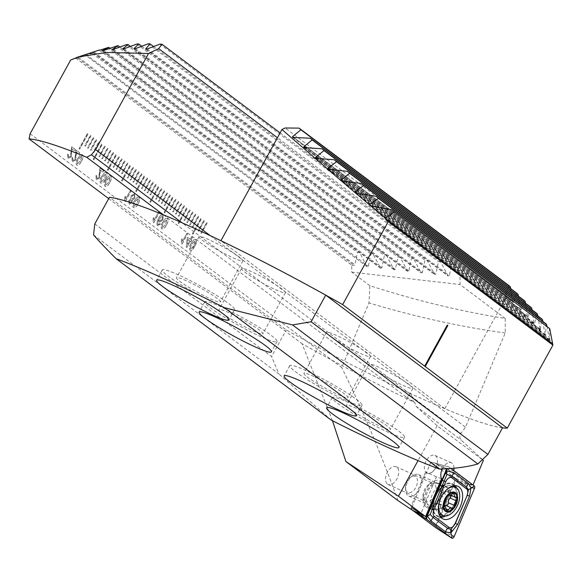 <?xml version="1.0" encoding="UTF-8"?>
<svg xmlns="http://www.w3.org/2000/svg" width="582" height="582" viewBox="0 0 582 582"><rect width="100%" height="100%" fill="white"/><g stroke="black" fill="none" stroke-linecap="round" stroke-linejoin="round"><path stroke-width="0.44" stroke-dasharray="2.91 2.18" d="M387.488 484.093A9.719 5.755 114.3 0 0 388.136 484.479A9.719 5.755 114.3 0 0 397.113 478.571A9.719 5.755 114.3 0 0 396.8 467.15A9.719 5.755 114.3 0 0 396.153 466.764A9.719 5.755 114.3 0 0 387.176 472.679A9.719 5.755 114.3 0 0 387.488 484.093M424.904 501.022A9.719 5.755 114.3 0 0 425.558 501.408A9.719 5.755 114.3 0 0 434.536 495.5A9.719 5.755 114.3 0 0 434.223 484.086A9.719 5.755 114.3 0 0 433.568 483.7A9.719 5.755 114.3 0 0 428.432 484.799A9.719 5.755 114.3 0 0 422.99 496.817A9.719 5.755 114.3 0 0 424.904 501.022M426.184 507.053A14.732 8.723 114.3 0 0 440.327 499.531A14.732 8.723 114.3 0 0 440.298 481.379A14.732 8.723 114.3 0 0 431.524 482.471A14.732 8.723 114.3 0 0 423.281 500.68A14.732 8.723 114.3 0 0 426.184 507.053M435.62 467.761A9.719 5.755 114.3 0 0 434.958 455.4A9.719 5.755 114.3 0 0 426.271 460.748A9.719 5.755 114.3 0 0 426.941 473.108A9.719 5.755 114.3 0 0 435.62 467.761M442.305 468.976A9.719 5.755 -65.7 0 1 442.713 468.183A9.719 5.755 -65.7 0 1 451.392 462.836A9.719 5.755 -65.7 0 1 453.982 468.219M453.756 470.554A9.719 5.755 -65.7 0 1 453.676 470.925L447.944 469.39L437.126 464.501A9.719 5.755 114.3 0 1 435.751 467.819A9.719 5.755 114.3 0 1 427.072 473.166A9.719 5.755 114.3 0 1 425.595 471.929L410.812 506.987M206.523 222.579L207.09 223.001L201.445 233.273L200.877 232.844L206.61 222.615L207.177 223.044L201.532 233.309L200.965 232.887L206.61 222.615M203.685 220.454L204.253 220.876L198.608 231.141L198.04 230.719L203.773 220.491L204.34 220.913L198.695 231.185L198.127 230.756L203.773 220.491M192.955 234.153L192.387 233.724L200.855 218.323L201.423 218.752L192.955 234.153L192.475 233.768L200.943 218.366L201.51 218.788L193.042 234.19M198.018 216.198L198.586 216.628L192.94 226.893L192.373 226.471L198.106 216.242L198.673 216.664L193.028 226.929L192.46 226.507L198.106 216.242M195.188 214.074L195.756 214.496L190.11 224.768L189.543 224.339L195.276 214.111L195.843 214.54L190.198 224.805L189.63 224.383L195.276 214.111M192.351 211.95L192.918 212.372L187.273 222.644L186.706 222.215L192.438 211.986L193.006 212.408L187.36 222.68L186.793 222.251L192.438 211.986M189.521 209.818L190.088 210.248L184.443 220.513L183.876 220.091L189.521 209.818L190.176 210.284L184.53 220.556L183.963 220.127L189.608 209.862M178.783 223.524L178.216 223.095L186.684 207.694L187.251 208.123L178.783 223.524L178.303 223.139L186.771 207.738L187.339 208.16L178.87 223.561M183.854 205.57L184.421 205.992L178.776 216.264L178.208 215.835L183.941 205.606L184.509 206.035L178.863 216.3L178.296 215.878L183.941 205.606M181.017 203.445L181.584 203.867L175.939 214.14L175.371 213.71L181.017 203.445L181.671 203.911L176.026 214.176L175.458 213.754L181.104 203.482M178.187 201.314L178.754 201.743L173.109 212.008L172.541 211.586L178.274 201.357L178.841 201.779L173.196 212.052L172.628 211.622L178.274 201.357M175.349 199.19L175.917 199.619L170.271 209.884L169.704 209.462L175.349 199.19L176.004 199.655L170.359 209.927L169.791 209.498L175.437 199.233M164.619 212.896L164.051 212.466L172.519 197.065L173.087 197.487L164.619 212.896L164.139 212.51L172.607 197.102L173.174 197.531L164.706 212.932M169.682 194.941L170.25 195.363L164.604 205.635L164.037 205.206L169.769 194.977L170.337 195.407L164.691 205.672L164.124 205.25L169.769 194.977M166.852 192.817L167.42 193.239L161.774 203.504L161.207 203.082L166.939 192.853L167.507 193.275L161.861 203.547L161.294 203.118L166.939 192.853M164.015 190.685L164.582 191.114L158.937 201.379L158.369 200.957L164.102 190.729L164.67 191.151L159.024 201.423L158.457 200.994L164.102 190.729M161.185 188.561L161.752 188.99L156.107 199.255L155.54 198.833L161.185 188.561L161.84 189.026L156.194 199.291L155.627 198.869L161.272 188.597M150.447 202.26L149.88 201.838L158.348 186.436L158.915 186.858L150.534 202.303L149.967 201.874L158.435 186.473L159.002 186.902L150.534 202.303M155.518 184.312L156.085 184.734L150.44 194.999L149.872 194.577L155.605 184.349L156.172 184.77L150.527 195.043L149.96 194.614L155.605 184.349M152.68 182.181L153.248 182.61L147.602 192.875L147.035 192.453L152.68 182.181L153.335 182.646L147.69 192.918L147.122 192.489L152.768 182.224M149.85 180.056L150.418 180.485L144.773 190.75L144.205 190.329L149.938 180.1L150.505 180.522L144.86 190.787L144.292 190.365L149.938 180.1M147.013 177.932L147.581 178.354L141.935 188.626L141.368 188.197L147.101 177.968L147.668 178.398L142.023 188.663L141.455 188.241L147.101 177.968M136.283 191.631L135.715 191.209L144.183 175.808L144.751 176.23L136.37 191.674L135.802 191.245L144.271 175.844L144.838 176.273L136.37 191.674M141.346 173.676L141.913 174.105L136.268 184.37L135.701 183.948L141.433 173.72L142.001 174.142L136.355 184.414L135.788 183.985L141.433 173.72M138.516 171.552L139.083 171.981L133.438 182.246L132.871 181.824L138.516 171.552L139.171 172.017L133.525 182.282L132.958 181.86L138.603 171.595M135.679 169.427L136.246 169.849L130.601 180.122L130.041 179.692L135.679 169.427L136.334 169.893L130.688 180.158L130.121 179.736L135.766 169.464M132.849 167.303L133.416 167.725L127.771 177.997L127.203 177.568L132.849 167.303L133.504 167.769L127.858 178.034L127.291 177.612L132.936 167.34M122.111 181.002L121.551 180.58L130.012 165.179L130.579 165.601L122.111 181.002L121.631 180.616L130.099 165.215L130.666 165.637L122.198 181.038M127.182 163.047L127.749 163.477L122.104 173.742L121.536 173.32L127.269 163.091L127.836 163.513L122.191 173.785L121.623 173.356L127.269 163.091M124.344 160.923L124.912 161.345L119.266 171.617L118.706 171.188L124.344 160.923L124.999 161.389L119.354 171.654L118.786 171.232L124.432 160.959M121.514 158.799L122.082 159.221L116.436 169.493L115.869 169.064L121.514 158.799L122.169 159.264L116.524 169.529L115.956 169.107L121.602 158.835M118.684 156.674L119.245 157.096L113.599 167.361L113.039 166.939L118.764 156.711L119.332 157.133L113.686 167.405L113.119 166.976L118.764 156.711M107.946 170.373L107.379 169.944L115.847 154.543L116.415 154.972L107.946 170.373L107.466 169.988L115.934 154.586L116.502 155.008L108.034 170.41M113.017 152.419L113.577 152.848L107.932 163.113L107.372 162.691L113.017 152.419L113.665 152.884L108.019 163.149L107.452 162.727L113.097 152.455M110.18 150.294L110.747 150.716L105.102 160.988L104.534 160.559L110.267 150.331L110.835 150.76L105.189 161.025L104.622 160.603L110.267 150.331M107.35 148.17L107.91 148.592L102.272 158.857L101.705 158.435L107.43 148.206L107.997 148.628L102.352 158.901L101.792 158.471L107.43 148.206M104.513 146.038L105.08 146.468L99.435 156.733L98.867 156.311L104.6 146.082L105.167 146.504L99.522 156.776L98.955 156.347L104.6 146.082M93.782 159.744L93.215 159.315L101.683 143.914L102.243 144.343L93.782 159.744L93.302 159.359L101.763 143.958L102.33 144.38L93.862 159.781M98.845 141.79L99.413 142.212L93.767 152.484L93.2 152.055L98.845 141.79L99.5 142.255L93.855 152.52L93.287 152.098L98.933 141.826M96.015 139.665L96.576 140.087L90.938 150.36L90.37 149.93L96.015 139.665L96.663 140.131L91.018 150.396L90.457 149.967L96.095 139.702M93.178 137.534L93.746 137.963L88.1 148.228L87.533 147.806L93.266 137.578L93.833 137.999L88.188 148.272L87.62 147.843L93.266 137.578M90.348 135.41L90.908 135.839L85.27 146.104L84.703 145.682L90.348 135.41L90.996 135.875L85.35 146.14L84.79 145.718L90.428 135.453M79.61 149.116L79.043 148.686L87.511 133.285L88.078 133.707L79.698 149.152L79.13 148.73L87.598 133.322L88.166 133.751L79.698 149.152M192.373 237.34L191.645 236.794L190.27 239.297L187.797 237.441L187.077 238.758L186.291 247.095L186.8 247.481L190.27 241.159L190.998 241.705L191.718 240.388L190.998 239.842L192.453 237.383L191.645 236.794M165.564 218.439L162.705 222.237C160.959 224.958 160.61 227.147 161.658 228.799L162.036 229.017L161.658 228.799C163.382 229.228 164.939 227.948 166.336 224.965C168.082 222.237 168.431 220.054 167.376 218.403L165.564 218.439L162.705 222.237M153.67 222.804L159.315 212.539L158.588 211.993L154.186 219.996L153.713 217.501L153.044 218.716L153.197 222.455L153.75 222.848L159.315 212.539M131.132 195.661L130.775 199.08L128.789 200.484L128.957 204.267L132.005 202.849L132.274 200.201L134.784 198.353L134.347 193.668L131.132 195.661L130.775 199.08M108.892 175.924L106.033 179.714C104.287 182.442 103.938 184.625 104.986 186.284L105.364 186.495L104.986 186.284C106.71 186.706 108.274 185.425 109.663 182.442C111.409 179.722 111.759 177.532 110.704 175.88L108.892 175.924L106.033 179.714M100.162 170.017L102.934 172.097L103.661 170.781L99.951 168.002L98.78 177.605L96.83 178.492L96.772 175.844L95.972 175.429L96.197 179.685L99.5 178.157L100.162 170.017L102.934 172.097M103.021 172.134L103.742 170.817L100.039 168.038L98.867 177.641L96.83 178.492L96.772 175.844M76.184 152.026L78.956 154.106L79.683 152.79L75.98 150.011L74.802 159.614L72.859 160.501L72.794 157.853L71.993 157.438L72.219 161.694L75.522 160.174L76.184 152.026L78.956 154.106M79.043 154.15L79.77 152.833L76.06 150.054L74.889 159.65L72.859 160.501L72.794 157.853M70.648 60.041L76.293 58.491L351.761 265.174L351.768 272.143L369.868 285.726C416.246 300.603 461.366 311.508 505.212 318.441L505.234 332.955L465.513 427.159L460.849 433.488C459.351 435.969 459.496 438.202 461.279 440.181L482.522 459.664M30.126 133.744L341.729 367.533L368.966 302.931L369.868 285.726M71.826 148.759L74.598 150.84L75.325 149.523L71.615 146.744L70.444 156.34L68.494 157.227L68.436 154.579L67.636 154.165L67.861 158.428L71.164 156.9L71.826 148.759L74.598 150.84M74.685 150.876L75.413 149.559L71.702 146.78L70.531 156.383L68.494 157.227L68.436 154.579M80.563 154.659L77.697 158.457C75.951 161.178 75.602 163.367 76.649 165.019L77.028 165.23L76.649 165.019C78.374 165.448 79.938 164.168 81.327 161.178C83.073 158.457 83.422 156.274 82.368 154.623L80.563 154.659L77.697 158.457M104.534 172.65L101.675 176.448C99.929 179.169 99.58 181.358 100.628 183.01L101.006 183.221L100.628 183.01C102.352 183.432 103.909 182.151 105.306 179.169C107.052 176.448 107.401 174.258 106.346 172.614L104.534 172.65L101.675 176.448M125.334 201.547L130.979 191.274L130.252 190.736L125.85 198.731L125.377 196.236L124.708 197.451L124.861 201.197L125.421 201.583L130.979 191.274M137.228 197.182L134.369 200.972C132.623 203.7 132.274 205.89 133.322 207.541L133.7 207.752L133.322 207.541C135.046 207.963 136.61 206.683 137.999 203.7C139.745 200.979 140.095 198.789 139.04 197.145L137.228 197.182L134.369 200.972M157.409 225.612L160.494 224.208L159.839 223.532L158.995 224.39L158.013 224.39L157.562 223.626L158.762 219.698L159.643 222.229L162.902 220.011L163.04 215.151C161.345 214.532 159.774 215.682 158.34 218.599L156.594 223.357L157.409 225.612L160.494 224.208M160.574 224.245L159.926 223.568L158.246 224.521L157.562 223.626M182.006 244.069L187.644 233.797L186.924 233.251L182.522 241.254L182.05 238.758L181.38 239.973L181.533 243.713L182.086 244.105L187.644 233.797M193.901 239.704L191.042 243.494C189.296 246.222 188.946 248.405 189.994 250.064L190.372 250.275L189.994 250.064C191.718 250.486 193.275 249.205 194.672 246.222C196.418 243.502 196.76 241.312 195.712 239.66L193.901 239.704L191.042 243.494M505.212 318.441L460.02 284.533L460.006 274.719L277.425 137.73M210.269 235.652L465.513 427.159M100.519 49.652L84.943 54.752L93.309 52.824L92.232 53.449L76.293 58.491M367.206 266.796L84.943 54.752L367.206 266.796L368.362 266.323L370.901 253.948L373.149 254.203L380.708 268.346L381.865 267.865L384.404 255.491L386.652 255.753L394.203 269.888L395.36 269.408L397.906 257.04L400.154 257.295L407.706 271.43L408.862 270.957L411.401 258.583L413.649 258.837L421.201 272.98L422.365 272.5L424.904 260.125L427.152 260.387L434.703 274.522L435.86 274.042L438.406 261.674L440.654 261.929L448.205 276.064L449.362 275.592L451.901 263.217L454.149 263.471L460.006 274.719M351.768 272.143L460.02 284.533M351.761 265.174L354.147 265.443L354.86 264.774L357.406 252.406L359.654 252.661L366.66 266.127M505.234 332.955C461.664 327.069 416.246 317.059 368.966 302.931M472.999 484.995L466.931 483.642L455.626 478.382L435.692 525.655L413.045 510.661M397.95 500.585C381.145 453.72 362.397 409.372 341.729 367.533M332.482 420.742L302.073 343.744A235.659 24.793 -151.2 0 0 414.748 402.533L415.948 406.178L437.177 425.791L482.434 459.744M414.748 402.533L413.249 401.413L412.107 396.917L460.849 433.488M413.249 401.413A11.786 1.237 -151.2 0 1 406.018 396.866L411.074 394.618L182.071 222.797M411.074 394.618L412.107 396.917M108.689 198.644L302.073 343.744M435.692 525.655L411.692 507.649M437.177 425.791L418.036 460.617M453.676 470.925L472.86 485.323M466.931 483.642L447.944 469.39M455.626 478.382L437.126 464.501M406.018 396.866L163.426 214.845M441.549 478.739L436.405 476.825L420.91 513.571M436.405 476.825L425.595 471.929M280.095 132.878L454.149 263.471M159.912 44.137L451.901 263.217M92.232 53.449L357.406 252.406M93.309 52.824L359.654 252.661M99.238 50.117L370.901 253.948M100.832 49.885L373.149 254.203M107.379 47.644L384.404 255.491M109.991 48.175L386.652 255.753M116.444 45.862L397.906 257.04M119.914 47.033L400.154 257.295M126.301 44.676L411.401 258.583M130.514 46.4L413.649 258.837M136.872 44.021L424.904 260.125M141.746 46.247L427.152 260.387M148.083 43.846L438.406 261.674M153.575 46.538L440.654 261.929M68.523 154.623L67.636 154.165M67.723 154.208L67.861 158.428M67.949 158.464L71.164 156.9M71.251 156.936L71.906 151.509M71.993 151.546L71.913 148.796M72.881 157.889L71.993 157.438M72.081 157.475L72.219 161.694M72.306 161.738L75.522 160.174M75.609 160.21L76.264 154.776M76.351 154.819L76.271 152.069M77.784 158.493C76.038 161.221 75.689 163.404 76.737 165.062C78.461 165.484 80.025 164.204 81.415 161.221L81.327 161.178M81.415 161.221C83.161 158.5 83.51 156.311 82.455 154.659L80.643 154.703M77.384 163.869L77.013 162.604L78.505 159.046L81.807 155.845L80.687 160.676L77.384 163.869L76.926 162.56L78.424 159.002L81.72 155.809L80.6 160.639L77.384 163.869M96.859 175.88L95.972 175.429M96.059 175.466L96.197 179.685M96.285 179.729L99.5 178.157M99.587 178.201L100.242 172.767M100.33 172.81L100.25 170.053M101.763 176.484C100.017 179.205 99.668 181.395 100.715 183.054C102.439 183.476 103.996 182.195 105.393 179.212L105.306 179.169M105.393 179.212C107.139 176.484 107.481 174.302 106.433 172.65L104.622 172.694M101.355 181.86L100.992 180.587L102.483 177.03L105.779 173.836L104.665 178.667L101.355 181.86L100.904 180.551L102.396 176.993L105.691 173.8L104.578 178.63L101.355 181.86M106.12 179.758C104.374 182.479 104.025 184.669 105.073 186.32C106.797 186.742 108.361 185.462 109.751 182.479L109.663 182.442M109.751 182.479C111.497 179.758 111.846 177.568 110.791 175.924L108.98 175.96M105.72 185.134L105.349 183.861L106.841 180.304L110.144 177.11L109.023 181.94L105.72 185.134L105.262 183.825L106.753 180.267L110.056 177.066L108.936 181.897L105.72 185.134M131.066 191.318L130.252 190.736M130.339 190.772L125.85 198.731M125.938 198.775L125.377 196.236M125.465 196.28L124.708 197.451M124.795 197.494L124.861 201.197M124.948 201.234L125.421 201.583M130.863 199.117L128.789 200.484M128.877 200.521L128.957 204.267M129.044 204.304L132.005 202.849M132.092 202.885L132.274 200.201M132.361 200.244L134.784 198.353M134.871 198.397L134.682 193.871M134.769 193.908L131.219 195.705M134.129 197.865L131.932 199.029L131.932 196.272L134.122 195.101L134.129 197.865L131.845 198.993L131.845 196.236L134.035 195.057L134.049 197.829M131.387 202.31L129.699 203.125L129.604 201.059L131.299 200.237L131.387 202.31L129.619 203.089L129.517 201.023L131.212 200.193L131.299 202.267M134.457 201.016C132.711 203.736 132.361 205.926 133.409 207.585C135.133 208.007 136.69 206.726 138.087 203.744L137.999 203.7M138.087 203.744C139.833 201.016 140.182 198.833 139.127 197.182L137.316 197.218M134.056 206.392L133.685 205.119L135.177 201.561L138.48 198.367L137.359 203.198L134.056 206.392L133.598 205.082L135.089 201.525L138.392 198.324L137.272 203.162L134.056 206.392M159.395 212.576L158.588 211.993M158.675 212.03L154.186 219.996M154.274 220.032L153.713 217.501M153.801 217.537L153.044 218.716M153.131 218.752L153.197 222.455M153.284 222.491L153.75 222.848M157.649 223.663L158.762 219.698M158.85 219.734L159.395 222.084M159.483 222.12L162.902 220.011M162.989 220.047L163.127 215.187C161.432 214.576 159.861 215.726 158.428 218.636L158.34 218.599M158.428 218.636L156.594 223.357M156.682 223.393L157.496 225.649M162.283 219.458L159.934 220.789L159.919 217.784L162.422 216.329L162.283 219.458L159.846 220.745L159.839 217.748L162.334 216.293L162.196 219.421M162.793 222.273C161.047 225.001 160.697 227.184 161.745 228.842C163.469 229.264 165.026 227.984 166.423 225.001L166.336 224.965M166.423 225.001C168.169 222.28 168.511 220.091 167.463 218.439L165.652 218.483M162.385 227.649L162.022 226.383L163.513 222.826L166.808 219.625L165.695 224.463L162.385 227.649L161.934 226.34L163.426 222.782L166.728 219.589L165.608 224.419L162.385 227.649M187.731 233.84L186.924 233.251M187.004 233.295L182.522 241.254M182.61 241.29L182.05 238.758M182.13 238.795L181.38 239.973M181.468 240.01L181.533 243.713M181.62 243.756L182.086 244.105M191.733 236.838L190.27 239.297M190.358 239.333L187.797 237.441M187.884 237.485L187.077 238.758M187.164 238.802L186.291 247.095M186.378 247.132L186.8 247.481M186.887 247.517L190.27 241.159M190.358 241.195L190.998 241.705M191.085 241.741L191.718 240.388M191.805 240.424L190.998 239.842M191.078 239.879L192.453 237.383M188.059 239.471L189.63 240.65L187.6 244.353L187.971 239.435L189.543 240.613L187.513 244.309L187.971 239.435M191.129 243.538C189.383 246.259 189.034 248.449 190.081 250.1C191.805 250.522 193.362 249.242 194.759 246.259L194.672 246.222M194.759 246.259C196.505 243.538 196.847 241.348 195.799 239.704L193.988 239.74M190.721 248.914L190.358 247.641L191.849 244.084L195.145 240.89L194.032 245.72L190.721 248.914L190.27 247.605L191.762 244.047L195.057 240.846L193.944 245.677L190.721 248.914M443.768 505.831A3.456 2.044 114.3 0 0 442.604 507.3A1.972 1.171 -65.7 0 1 440.821 508.413A1.972 1.171 -65.7 0 1 440.356 506.784A3.456 2.044 114.3 0 0 439.541 503.925A3.456 2.044 114.3 0 0 438.675 503.845A1.972 1.171 -65.7 0 1 438.188 503.808A1.972 1.171 -65.7 0 1 437.693 502.331A1.972 1.171 -65.7 0 1 438.704 500.484A3.456 2.044 114.3 0 0 440.443 495.784A1.972 1.171 -65.7 0 1 441.745 492.896A1.972 1.171 -65.7 0 1 442.546 492.823A1.972 1.171 -65.7 0 1 442.713 492.939A3.456 2.044 114.3 0 0 443.018 493.129A3.456 2.044 114.3 0 0 446.132 491.172A1.972 1.171 -65.7 0 1 447.114 490.124A1.972 1.171 -65.7 0 1 447.914 490.059A1.972 1.171 -65.7 0 1 448.373 491.688A3.456 2.044 114.3 0 0 449.188 494.547A3.456 2.044 114.3 0 0 450.053 494.627A1.972 1.171 -65.7 0 1 450.548 494.664A1.972 1.171 -65.7 0 1 451.035 495.384M433.888 504.87A11.786 6.977 114.3 0 0 440.96 495.849A11.786 6.977 114.3 0 0 440.727 485.468A11.786 6.977 114.3 0 0 438.835 483.817A11.786 6.977 114.3 0 0 434.063 484.231A11.786 6.977 114.3 0 0 426.41 495.202A11.786 6.977 114.3 0 0 429.116 505.285A11.786 6.977 114.3 0 0 431.618 505.62A11.786 6.977 114.3 0 0 433.888 504.87M413.729 475.028A11.786 6.977 114.3 0 0 412.267 475.952A11.786 6.977 114.3 0 0 405.676 490.524A11.786 6.977 114.3 0 0 408.79 496.09A11.786 6.977 114.3 0 0 413.555 495.675A11.786 6.977 114.3 0 0 421.208 484.697A11.786 6.977 114.3 0 0 418.502 474.614A11.786 6.977 114.3 0 0 413.729 475.028M411.547 476.629A8.839 5.231 114.3 0 0 410.448 477.327A8.839 5.231 114.3 0 0 405.509 488.254A8.839 5.231 114.3 0 0 411.416 492.117A8.839 5.231 114.3 0 0 417.476 481.285A8.839 5.231 114.3 0 0 411.547 476.629M439.716 514.117A15.467 9.152 114.3 0 0 445.972 513.579A15.467 9.152 114.3 0 0 456.012 499.167A15.467 9.152 114.3 0 0 452.461 485.941A15.467 9.152 114.3 0 0 448.322 485.672A15.467 9.152 114.3 0 0 446.205 486.479A15.467 9.152 114.3 0 0 436.776 511.192A15.467 9.152 114.3 0 0 438.872 513.644M446.772 489.637A15.467 9.152 114.3 0 0 439.446 501.713M446.525 505.707A1.972 1.171 -65.7 0 1 446.19 505.649A1.972 1.171 -65.7 0 1 446.016 505.532L451.908 508.202M427.079 506.144A12.964 7.675 114.3 0 0 427.945 506.653A12.964 7.675 114.3 0 0 439.912 498.774A12.964 7.675 114.3 0 0 439.497 483.547A12.964 7.675 114.3 0 0 438.632 483.038A12.964 7.675 114.3 0 0 426.657 490.917A12.964 7.675 114.3 0 0 427.079 506.144M435.656 527.627L455.517 480.521L474.454 488.48M450.985 468.474L449.173 467.113A2.357 1.397 114.3 0 0 448.897 466.975A2.357 1.397 114.3 0 0 446.729 468.685L446.7 468.765M455.517 480.521L430.913 462.064L433.946 462.792L446.729 468.685L449.173 467.113L433.946 462.792L448.897 466.975M430.913 462.064L411.721 507.584M348.582 402.511A41.242 4.336 -151.2 0 0 332.278 397.521A41.242 4.336 -151.2 0 0 350.299 411.852A41.242 4.336 -151.2 0 0 388.252 432.273A41.242 4.336 -151.2 0 0 404.555 437.257A41.242 4.336 -151.2 0 0 386.543 422.932A41.242 4.336 -151.2 0 0 348.582 402.511M356.373 408.353A25.041 2.634 -151.2 0 0 346.479 405.327A25.041 2.634 -151.2 0 0 357.413 414.028A25.041 2.634 -151.2 0 0 380.461 426.424A25.041 2.634 -151.2 0 0 390.362 429.451A25.041 2.634 -151.2 0 0 379.42 420.757A25.041 2.634 -151.2 0 0 356.373 408.353M378.955 367.286A25.041 2.634 -151.2 0 0 369.061 364.252A25.041 2.634 -151.2 0 0 379.995 372.953A25.041 2.634 -151.2 0 0 403.042 385.357A25.041 2.634 -151.2 0 0 412.944 388.383A25.041 2.634 -151.2 0 0 402.002 379.682A25.041 2.634 -151.2 0 0 378.955 367.286M306.081 370.618A41.242 4.336 -151.2 0 0 289.778 365.634A41.242 4.336 -151.2 0 0 307.791 379.959A41.242 4.336 -151.2 0 0 345.752 400.38A41.242 4.336 -151.2 0 0 362.055 405.37A41.242 4.336 -151.2 0 0 344.042 391.039A41.242 4.336 -151.2 0 0 306.081 370.618M313.873 376.467A25.041 2.634 -151.2 0 0 303.971 373.44A25.041 2.634 -151.2 0 0 314.913 382.134A25.041 2.634 -151.2 0 0 337.96 394.538A25.041 2.634 -151.2 0 0 347.854 397.564A25.041 2.634 -151.2 0 0 336.92 388.863A25.041 2.634 -151.2 0 0 313.873 376.467M336.454 335.392A25.041 2.634 -151.2 0 0 326.553 332.366A25.041 2.634 -151.2 0 0 337.495 341.067A25.041 2.634 -151.2 0 0 360.542 353.463A25.041 2.634 -151.2 0 0 370.436 356.49A25.041 2.634 -151.2 0 0 359.501 347.796A25.041 2.634 -151.2 0 0 336.454 335.392M221.073 306.838A41.242 4.336 -151.2 0 0 204.769 301.854A41.242 4.336 -151.2 0 0 222.79 316.179A41.242 4.336 -151.2 0 0 260.743 336.6A41.242 4.336 -151.2 0 0 277.047 341.59A41.242 4.336 -151.2 0 0 259.034 327.259A41.242 4.336 -151.2 0 0 221.073 306.838M228.864 312.687A25.041 2.634 -151.2 0 0 218.97 309.66A25.041 2.634 -151.2 0 0 229.905 318.354A25.041 2.634 -151.2 0 0 252.952 330.758A25.041 2.634 -151.2 0 0 262.853 333.784A25.041 2.634 -151.2 0 0 251.911 325.083A25.041 2.634 -151.2 0 0 228.864 312.687M251.446 271.612A25.041 2.634 -151.2 0 0 241.545 268.586A25.041 2.634 -151.2 0 0 252.486 277.287A25.041 2.634 -151.2 0 0 275.533 289.683A25.041 2.634 -151.2 0 0 285.427 292.71A25.041 2.634 -151.2 0 0 274.493 284.009A25.041 2.634 -151.2 0 0 251.446 271.612M178.572 274.951A41.242 4.336 -151.2 0 0 162.269 269.961A41.242 4.336 -151.2 0 0 180.282 284.285A41.242 4.336 -151.2 0 0 218.243 304.713A41.242 4.336 -151.2 0 0 234.546 309.697A41.242 4.336 -151.2 0 0 216.526 295.372A41.242 4.336 -151.2 0 0 178.572 274.951M186.364 280.793A25.041 2.634 -151.2 0 0 176.462 277.767A25.041 2.634 -151.2 0 0 187.404 286.468A25.041 2.634 -151.2 0 0 210.451 298.864A25.041 2.634 -151.2 0 0 220.345 301.891A25.041 2.634 -151.2 0 0 209.411 293.197A25.041 2.634 -151.2 0 0 186.364 280.793M208.945 239.719A25.041 2.634 -151.2 0 0 199.044 236.692A25.041 2.634 -151.2 0 0 209.986 245.393A25.041 2.634 -151.2 0 0 233.026 257.79A25.041 2.634 -151.2 0 0 242.927 260.823A25.041 2.634 -151.2 0 0 231.992 252.122A25.041 2.634 -151.2 0 0 208.945 239.719M502.55 427.799A235.659 24.793 28.8 0 1 286.249 329.943L109.438 197.276M94.801 223.903L271.612 356.57L286.249 329.943M93.549 234.895L278.873 373.942L271.612 356.57M331.289 420.139L278.873 373.942M502.528 427.843A235.659 24.793 28.8 0 1 444.786 408.688L505.889 297.533L505.751 293.51L285.136 127.975M444.786 408.688L220.913 240.715M505.889 297.533L545.552 335.647L545.021 334.599L357.028 193.551M546.069 323.854L545.552 335.647L549.888 340.325L371.709 206.304M549.299 328.015L549.888 340.325L552.74 343.729M546.993 326.284L549.393 339.619M505.751 293.51L509.083 285.675M510.654 288.592L512.48 301.491L513.484 302.465L516.896 293.27M292.651 137.403L512.989 302.72L513.484 302.465L293.997 137.781M518.366 296.114L520.199 309.02L521.13 309.944L524.113 300.428M303.92 147.595L520.679 310.235L521.13 309.944L305.31 148.01M525.488 303.2L527.357 316.128L528.216 316.994L530.704 307.114M315.757 158.217L527.809 317.321L528.216 316.994L317.19 158.66M531.984 309.806L533.912 322.792L534.691 323.592L536.619 313.291M328.19 169.282L534.341 323.963L534.691 323.592L329.674 169.769M537.79 315.91L540.212 330.139L541.784 318.9M542.839 321.431L545.021 334.599M447.245 325.091L424.584 366.107M415.948 406.178L461.279 440.181M77.464 57.851L354.147 265.443M78.555 57.465L354.86 264.774M85.932 54.417L368.362 266.323M93.309 52.445L380.162 267.669M94.328 52.125L381.865 267.865M102.534 50.787L393.665 269.219M103.567 50.474L395.36 269.408M112.501 49.674L407.16 270.761M113.541 49.375L408.862 270.957M123.115 49.055L420.662 272.303M124.177 48.772L422.365 272.5M134.347 48.903L434.165 273.853M135.431 48.626L435.86 274.042M146.162 49.179L447.66 275.395M147.253 48.917L449.362 275.592M442.08 487.454A12.237 7.246 114.3 0 0 434.616 507.009A12.237 7.246 114.3 0 0 441.891 508.894A12.237 7.246 114.3 0 0 450.242 495.006A12.237 7.246 114.3 0 0 443.753 486.807A12.237 7.246 114.3 0 0 442.08 487.454M446.132 491.172L452.025 493.842M440.443 495.784L446.329 498.447M438.704 500.484L444.59 503.146M442.713 492.939L448.315 495.471M448.373 491.688L452.316 493.471M450.053 494.627L455.946 497.29M442.604 507.3L446.263 508.959M440.356 506.784L446.241 509.446M438.675 503.845L443.855 506.187M433.161 508.894A12.964 7.675 114.3 0 0 434.027 509.41A12.964 7.675 114.3 0 0 445.994 501.524A12.964 7.675 114.3 0 0 445.579 486.305A12.964 7.675 114.3 0 0 444.713 485.788A12.964 7.675 114.3 0 0 432.746 493.667A12.964 7.675 114.3 0 0 433.161 508.894M453.96 485.752A17.344 10.265 114.3 0 0 453.029 484.908A17.344 10.265 114.3 0 0 436.376 493.762A17.344 10.265 114.3 0 0 436.413 515.135A17.344 10.265 114.3 0 0 440.101 516.38M455.131 485.664A17.969 10.636 114.3 0 0 454.091 484.704A17.969 10.636 114.3 0 0 452.891 483.991A17.969 10.636 114.3 0 0 436.296 494.918A17.969 10.636 114.3 0 0 436.878 516.023A17.969 10.636 114.3 0 0 438.079 516.736A17.969 10.636 114.3 0 0 440.814 517.311M445.499 516.03A17.969 10.636 114.3 0 0 456.55 487.912M443.389 515.747A17.344 10.265 114.3 0 0 454.571 503.088A17.344 10.265 114.3 0 0 454.906 487.047M459.053 481.627L474.272 485.948M438.784 529.693L454.193 536.546M424.329 515.768L425.675 516.387M549.961 340.266L371.294 206.21M545.618 335.268L356.679 193.508M540.518 329.703L342.813 181.366M539.827 328.961L343.147 181.402M533.912 322.792L330.001 169.791M527.357 316.128L317.51 158.682M520.199 309.02L305.615 148.024M512.48 301.491L294.296 137.788M388.136 484.479L425.558 501.408M434.958 455.4L451.392 462.836M422.99 496.817L423.281 500.68M428.432 484.799L431.524 482.471M396.153 466.764L433.568 483.7M93.025 52.496L380.708 268.346M102.214 50.809L394.203 269.888M112.144 49.674L407.706 271.43M122.737 49.041L421.201 272.98M133.933 48.852L434.703 274.522M145.718 49.114L448.205 276.064M436.776 511.192L434.616 507.009L433.263 505.933L431.618 505.62M448.322 485.672L443.753 486.807L442.051 486.501L440.727 485.468M408.79 496.09L429.116 505.285M405.509 488.254L405.676 490.524M410.448 477.327L412.267 475.952M418.502 474.614L438.835 483.817M442.546 492.823L448.475 495.508M443.018 493.129L448.191 495.471M447.914 490.059L453.967 492.794M449.188 494.547L450.686 495.224M450.548 494.664L456.521 497.37M446.19 505.649L452.119 508.326M440.821 508.413L446.874 511.156M439.541 503.925L443.746 505.823M438.188 503.808L444.153 506.507M427.945 506.653L434.179 509.497C434.587 507.999 432.12 511.687 433.932 500.084C438.464 490.124 442.109 485.381 444.881 485.846L438.632 483.038M443.055 518.984L436.733 515.943C425.267 508.93 441.302 477.218 452.891 483.991L457.867 486.246M332.278 397.521L326.633 407.793M369.061 364.252L346.479 405.327M289.778 365.634L284.132 375.899M326.553 332.366L303.971 373.44M204.769 301.854L199.124 312.119M241.545 268.586L218.97 309.66M162.269 269.961L156.623 280.233M199.044 236.692L176.462 277.767M242.927 260.823L220.345 301.891M234.546 309.697L228.901 319.969M285.427 292.71L262.853 333.784M277.047 341.59L271.401 351.855M370.436 356.49L347.854 397.564M362.055 405.37L356.41 415.635M412.944 388.383L390.362 429.451M404.555 437.257L398.91 447.529M549.415 340.485L370.007 205.875M545.254 335.625L355.355 193.144M540.249 330.132L341.401 180.937"/><path stroke-width="0.87" d="M453.982 468.219A9.719 5.755 -65.7 0 1 453.756 470.554M277.425 137.73L158.675 48.633L148.497 53.508L106.732 52.424L77.792 57.08L70.648 60.041L30.126 133.744L29.1 138.931A235.659 24.793 28.8 0 1 86.689 157.271L91.418 154.776L95.637 149.647L210.269 235.652M148.497 53.508L95.637 149.647M158.675 48.633L161.941 44.225L159.912 44.137L147.253 48.917L145.733 48.859L150.011 43.861L148.083 43.846L135.431 48.626L133.976 48.626L138.691 43.956L136.872 44.021L124.177 48.772L122.809 48.823L128.018 44.53L126.301 44.676L113.541 49.375L112.253 49.485L118.037 45.622L103.567 50.474L102.359 50.656L108.827 47.302L100.832 49.885M145.718 49.114L146.162 49.179M133.933 48.852L134.347 48.903M122.729 49.034L123.115 49.055M112.137 49.666L112.501 49.674M482.522 459.664L483.358 460.435L472.999 484.995M413.045 510.661L397.95 500.585L345.912 461.533L332.482 420.742M182.071 222.797L91.418 154.776M29.1 138.931L108.689 198.644M411.692 507.649L425.595 516.583L441.549 478.739A9.719 5.755 -65.7 0 1 442.305 468.976M418.036 460.617L398.459 496.22L425.595 516.583M398.459 496.22L345.912 461.533M482.434 459.744L483.358 460.435M163.426 214.845L86.689 157.271M161.941 44.225L280.095 132.878M108.827 47.302L109.991 48.175M118.037 45.622L119.914 47.033M128.018 44.53L130.514 46.4M138.691 43.956L141.746 46.247M150.011 43.861L153.575 46.538M446.016 505.532A3.456 2.044 114.3 0 0 445.717 505.343A3.456 2.044 114.3 0 0 444.321 505.46A3.456 2.044 114.3 0 0 443.768 505.831M444.153 506.507L444.568 506.515L443.717 505.438L446.991 496.402A9.865 5.842 114.3 0 0 443.717 505.438A9.865 5.842 114.3 0 0 447.012 511.2L450.017 508.042L452.119 508.326M445.717 505.343L451.908 508.202L453.858 507.54A9.865 5.842 114.3 0 0 457.103 498.832L457.11 498.214A9.865 5.842 114.3 0 0 454.033 492.83L453.618 492.736A9.865 5.842 114.3 0 0 450.49 493.34A9.865 5.842 114.3 0 0 447.282 496.039L446.991 496.402M457.11 498.214L454.942 497.152L454.033 492.83L453.618 492.736L450.112 495.588L447.282 496.039M439.446 501.713A15.467 9.152 114.3 0 0 438.726 506.857A15.467 9.152 114.3 0 0 442.851 515.536A15.467 9.152 114.3 0 0 449.108 514.997A15.467 9.152 114.3 0 0 459.722 496.039A15.467 9.152 114.3 0 0 455.597 487.36A15.467 9.152 114.3 0 0 449.34 487.898A15.467 9.152 114.3 0 0 446.772 489.637M443.215 505.693A10.607 6.278 114.3 0 0 450.337 511.28A10.607 6.278 114.3 0 0 457.612 498.279A10.607 6.278 114.3 0 0 450.497 492.699A10.607 6.278 114.3 0 0 443.215 505.693M438.872 513.644A15.467 9.152 114.3 0 0 439.716 514.117L442.851 515.536M448.191 495.471L448.838 495.762L447.776 495.624M443.855 506.187L445.288 506.522L447.012 511.2A9.865 5.842 114.3 0 0 453.567 507.911M456.521 497.37L455.946 497.29M453.858 507.54L455.917 500.651L457.103 498.832M451.035 495.384A1.972 1.171 -65.7 0 1 450.024 497.988A3.456 2.044 114.3 0 0 448.293 502.688A1.972 1.171 -65.7 0 1 447.907 504.63A1.972 1.171 -65.7 0 1 446.525 505.707M441.847 518.278A17.969 10.636 114.3 0 0 443.055 518.984A17.969 10.636 114.3 0 0 459.649 508.064A17.969 10.636 114.3 0 0 459.067 486.959A17.969 10.636 114.3 0 0 457.867 486.246A17.969 10.636 114.3 0 0 441.272 497.166A17.969 10.636 114.3 0 0 441.847 518.278M467.062 495.231A5.893 3.485 114.3 0 0 466.604 488.895L451.858 477.837A5.893 3.485 114.3 0 0 445.761 481.765L433.852 509.999A5.893 3.485 114.3 0 0 434.31 516.336L449.057 527.401A5.893 3.485 114.3 0 0 455.16 523.465L467.259 495.253L468.452 489.76L466.691 487.33L466.604 488.895M446.7 468.765L426.461 516.751A2.357 1.397 114.3 0 0 426.642 519.282L451.748 538.117A2.357 1.397 114.3 0 0 451.799 538.154A2.357 1.397 114.3 0 0 454.193 536.546L474.454 488.48A2.357 1.397 114.3 0 0 474.272 485.948L450.985 468.474M411.721 507.584L411.052 509.17L435.656 527.627L451.748 538.117L451.879 535.615L454.193 536.546M411.052 509.17L426.642 519.282L426.773 516.78L425.675 516.387M450.664 532.799L445.754 531.992L431.007 520.926L427.181 516.11L446.212 471.238C445.39 473.064 445.55 473.901 446.7 473.763L446.794 470.867L453.916 472.671L468.663 483.737L470.991 487.883L469.558 496.09L457.656 524.324L451.246 532.428C452.069 530.602 451.908 529.766 450.759 529.904L450.664 532.799L451.879 535.615M468.663 483.737A4.125 3.296 126.9 0 0 466.691 487.33L451.945 476.265L446.976 474.417L430.156 514.43L426.773 516.78M446.794 470.867L446.474 470.627L446.212 471.238M446.474 470.627L447.034 468.743M468.452 489.76L472.148 487.549L474.454 488.48M450.985 533.039L451.246 532.428M430.156 514.43L432.979 517.333L447.725 528.398L450.955 529.467L455.16 523.465M450.759 529.904L450.955 529.467M446.976 474.417L446.7 473.763M342.936 412.776A41.242 4.336 -151.2 0 0 326.633 407.793A41.242 4.336 -151.2 0 0 344.653 422.117A41.242 4.336 -151.2 0 0 382.607 442.538A41.242 4.336 -151.2 0 0 398.91 447.529A41.242 4.336 -151.2 0 0 380.897 433.197A41.242 4.336 -151.2 0 0 342.936 412.776M300.436 380.89A41.242 4.336 -151.2 0 0 284.132 375.899A41.242 4.336 -151.2 0 0 302.145 390.224A41.242 4.336 -151.2 0 0 340.106 410.652A41.242 4.336 -151.2 0 0 356.41 415.635A41.242 4.336 -151.2 0 0 338.397 401.311A41.242 4.336 -151.2 0 0 300.436 380.89M215.427 317.103A41.242 4.336 -151.2 0 0 199.124 312.119A41.242 4.336 -151.2 0 0 217.144 326.444A41.242 4.336 -151.2 0 0 255.098 346.872A41.242 4.336 -151.2 0 0 271.401 351.855A41.242 4.336 -151.2 0 0 253.388 337.531A41.242 4.336 -151.2 0 0 215.427 317.103M172.927 285.216A41.242 4.336 -151.2 0 0 156.623 280.233A41.242 4.336 -151.2 0 0 174.636 294.557A41.242 4.336 -151.2 0 0 212.597 314.978A41.242 4.336 -151.2 0 0 228.901 319.969A41.242 4.336 -151.2 0 0 210.888 305.637A41.242 4.336 -151.2 0 0 172.927 285.216M116.102 258.684C106.193 248.79 98.678 240.861 93.549 234.895L94.801 223.903L109.438 197.276A235.659 24.793 28.8 0 1 325.731 295.132L502.55 427.799L487.905 454.426L477.866 463.97C467.833 466.917 455.029 468.619 439.439 469.07A235.659 24.793 28.8 0 1 331.289 420.139L116.102 258.684A235.659 24.793 28.8 0 1 224.245 307.616L439.439 469.07M224.245 307.616L292.542 324.923L477.866 463.97M292.542 324.923L311.094 321.766L487.905 454.426M311.094 321.766L325.731 295.132M220.913 240.715L281.95 129.51L285.122 127.975L299.104 128.127L300.916 129.779L292.608 136.523L292.651 137.403L310.25 138.232L312.163 139.956L303.855 146.7L303.92 147.595L321.999 148.781L324.014 150.585L315.662 157.293L315.757 158.217L334.366 159.803L336.491 161.687L328.066 168.344L328.19 169.282L347.418 171.334L349.658 173.305L341.117 179.874L341.139 180.762L281.95 129.51M342.645 304.604L388.289 221.589L552.9 345.104L507.264 428.112L425.238 366.573L447.82 325.498L447.252 325.076L424.671 366.151L342.645 304.604A235.659 24.793 -151.2 0 0 220.84 240.657M552.9 345.104L549.714 328.619L391.635 209.724L370.007 205.875L369.374 204.726L341.139 180.762L342.813 181.366L361.218 183.425L363.597 185.498L354.671 192.315M507.264 428.112A235.659 24.793 28.8 0 1 502.528 427.843M391.635 209.724L549.714 328.619M369.374 204.726L378.438 198.375L375.899 196.178L546.069 323.854L546.993 326.284M299.104 128.127L509.083 285.675L510.421 286.97L510.654 288.592M310.25 138.232L516.896 293.27L518.14 294.492L518.366 296.114M321.999 148.781L524.113 300.428L525.255 301.578L525.488 303.2M334.366 159.803L530.704 307.114L531.737 308.176L531.984 309.806M347.418 171.334L536.619 313.291L537.535 314.265L537.79 315.91M361.218 183.425L541.784 318.9L542.562 319.773L542.839 321.431M388.289 221.589L385.742 219.414L385.16 218.083L371.265 206.232M385.16 218.083L394.378 212.066M375.899 196.178L355.864 193.319M424.671 366.151L425.238 366.573M510.421 286.97L300.916 129.779M546.687 324.611L378.438 198.375M542.562 319.773L363.597 185.498M537.535 314.265L349.658 173.305M531.737 308.176L336.491 161.687M525.255 301.578L324.014 150.585M518.14 294.492L312.163 139.956M425.151 366.536L447.733 325.462L447.245 325.091M452.316 493.471L454.266 494.358M450.024 497.988L455.917 500.651M448.293 502.688L454.178 505.351M446.263 508.959L448.489 509.963M440.814 517.311A17.969 10.636 114.3 0 0 445.499 516.03M456.55 487.912A17.969 10.636 114.3 0 0 455.131 485.664M440.101 516.38A17.344 10.265 114.3 0 0 443.389 515.747M454.906 487.047A17.344 10.265 114.3 0 0 453.96 485.752M413.678 510.858L424.329 515.768M472.148 487.549L474.272 485.948M457.656 524.324L455.357 523.487L467.259 495.253L469.558 496.09M445.754 531.992A4.125 3.296 126.9 0 1 447.725 528.398L449.057 527.401M431.007 520.926L432.979 517.333L434.31 516.336M430.113 508.573L433.852 509.999M442.014 480.339L445.761 481.765M453.916 472.671L451.945 476.265L451.858 477.837M552.522 344.551L385.742 219.414M552.689 343.831L385.146 218.126M371.709 206.304L369.483 204.631M357.028 193.551L354.889 191.944M343.147 181.402L341.117 179.874M330.001 169.791L328.066 168.344M317.51 158.682L315.662 157.293M305.615 148.024L303.855 146.7M294.296 137.788L292.608 136.523M99.355 50.023L77.792 57.072M452.672 486.035L455.597 487.36M450.686 495.224L454.942 497.152M443.746 505.823L445.288 506.522M438.784 529.693L451.799 538.154"/></g></svg>

